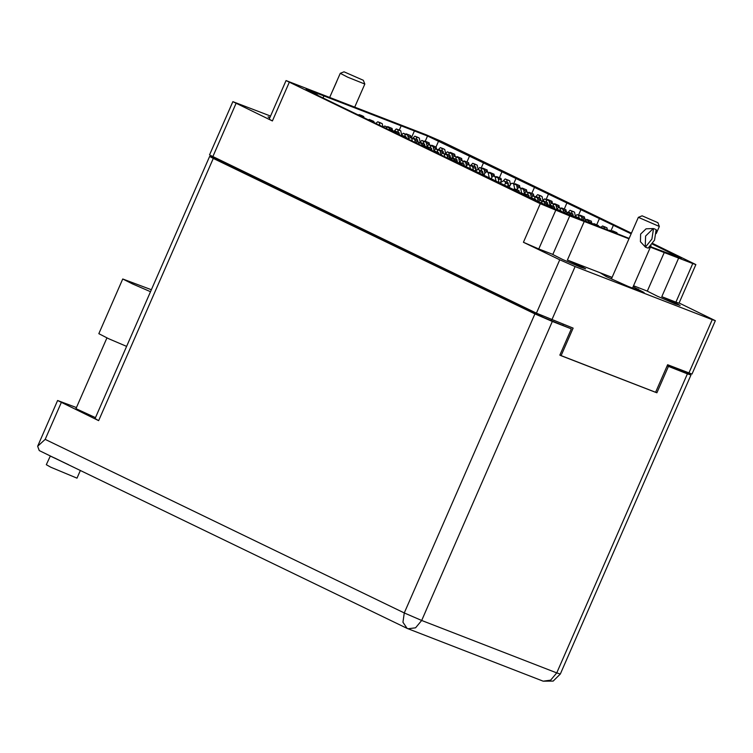 <?xml version="1.0" encoding="UTF-8"?>
<svg xmlns="http://www.w3.org/2000/svg" width="753" height="753" viewBox="0 0 753 753"><rect width="100%" height="100%" fill="white"/><g stroke="black" fill="none" stroke-linecap="round" stroke-linejoin="round"><path stroke-width="1.13" d="M661.812 296.691L678.66 258.1L664.231 252.509L647.288 291.119L657.322 296.24L675.366 303.93L680.11 305.464L674.726 302.518L661.812 296.691L675.893 302.151L692.751 263.569L695.894 264.585L652.719 243.483M584.196 221.467L569.767 215.876L552.815 254.486L562.858 259.597L580.892 267.296L585.636 268.83L580.252 265.884L567.338 260.058L584.196 221.467L628.934 238.814M688.91 373.017L712.206 319.696L715.35 320.712L692.054 374.034L667.61 364.753L655.581 392.294L561.107 355.661L573.137 328.12L536.437 313.154L559.733 259.832L523.429 242.287L540.287 203.705L286.018 80.58L426.236 134.749L441.635 141.46L631.4 233.176M269.96 117.336L268.087 116.866L269.696 117.92M678.66 258.1L692.751 263.569M650.385 247.135L664.231 252.509M567.338 260.058L612.076 277.405M633.527 285.716L647.373 291.091M712.206 319.696L575.132 266.543L551.836 319.865M270.534 116.018L232.846 101.617L272.388 120.951L269.16 119.162L286.018 80.58M536.437 313.154L209.56 154.93L232.846 101.617M679.121 302.979L715.35 320.712M540.287 203.705L569.767 215.876M447.367 157.998L315.356 94.2L317.644 94.934L306.094 89.023L427.553 135.973L631.108 233.835M652.305 244.076L681.371 258.288L650.564 246.73M447.508 157.688L548.749 206.473L629.113 238.409M563.253 324.289L562.933 325.004M559.856 355.049L561.107 355.661M323.084 97.937L324.101 95.622M399.278 130.147L401.283 125.553M546.094 199.479L548.523 193.916M578.53 215.151L580.958 209.588M610.975 230.832L613.403 225.269M481.214 168.117L483.642 162.554M513.65 183.798L516.078 178.235M555.676 210.407L538.819 248.998L552.909 254.458M695.894 264.585L679.037 303.167L675.893 302.151M538.819 248.998L523.429 242.287M559.733 259.832L575.132 266.543M612.038 277.481L600.405 272.972L606.372 276.615L628.228 286.422L644.126 292.588L633.104 286.677M637.669 290.084L638.168 288.945M412.766 138.307L414.809 136.171L416.324 136.895L416.861 139.531M424.155 141.348L426.254 141.696L426.509 143.578M424.786 140.99L429.219 142.844L429.398 144.924M417.717 137.3L419.289 138.044L420.07 141.884M416.324 136.895L419.289 138.044M80.373 470.446L77.013 478.146L50.846 467.246L46.291 464.733L50.395 455.951M68.495 464.705L50.122 455.96M534.903 313.897L552.288 321.475L421.642 620.5L556.74 672.89L550.678 680.166L543.158 681.173L407.072 628.35L54.16 457.777L39.26 450.567L37.65 446.218L45.171 439.366L404.267 612.923L534.903 313.897L213.24 158.422L98.69 420.626L95.047 418.612L209.598 156.408L213.24 158.422M95.471 417.642L76.025 408.644M54.517 457.899L64.287 462.671M98.69 420.626L57.614 400.521L76.477 407.599M220.074 160.238L209.598 156.408M226.305 163.25L216.92 159.617L543.581 317.502L571.301 328.845L552.288 321.475M543.158 681.173L553.163 681.041L560.298 674.039L556.74 672.89L687.385 373.865L690.934 375.003L681.004 369.949M667.29 365.478L683.62 371.803L674.829 367.558M667.12 365.883L687.385 373.865M571.301 328.845L559.808 355.152L656.87 392.793L668.372 366.485M655.618 392.191L656.87 392.793M151.353 289.736L122.72 278.949L132.443 283.928L150.506 291.675M122.72 278.949L98.812 333.664L108.545 338.652L126.598 346.389M503.136 181.097L505.169 178.96L506.694 179.694L507.23 182.32M514.525 184.137L516.614 184.485L516.878 186.368M515.146 183.779L519.579 185.633L519.768 187.713M508.077 180.089L509.659 180.842L510.44 184.673M508.407 186.96L507.974 185.398M506.694 179.694L509.659 180.842M470.691 165.425L472.733 163.279L474.249 164.013L474.785 166.639M482.08 168.456L484.179 168.804L484.433 170.686M482.711 168.098L487.144 169.952L487.323 172.032M475.642 164.408L477.214 165.161L477.995 168.992M475.877 170.677L475.538 169.717M474.249 164.013L477.214 165.161M438.246 149.743L440.289 147.597L441.813 148.332L442.35 150.958M449.645 152.774L451.734 153.132L451.998 155.005M450.266 152.417L454.699 154.28L454.887 156.36M443.197 148.727L444.778 149.48L445.56 153.311M441.813 148.332L444.778 149.48M553.511 208.656L555.413 209.485M556.787 209.823L558.397 210.736M555.403 209.428L558.368 210.576M520.436 193.314L521.443 193.013L522.959 193.747L523.137 194.622M530.79 198.19L531.42 197.832L533.369 199.357M531.42 197.832L535.854 199.696L536.334 200.627M524.352 194.152L525.923 194.895L526.168 196.091M522.959 193.747L525.923 194.895M571.715 215.942L573.974 216.864M575.311 217.015L576.958 218.078M573.927 216.61L576.892 217.758M538.348 201.512L540.014 200.223L541.482 200.929L541.944 203.188M549.314 205.371L551.412 205.729L551.667 207.612M549.944 205.023L554.377 206.877L554.556 208.958M542.875 201.333L544.447 202.077L544.974 204.647M541.482 200.929L544.447 202.077M590.041 223.255L590.983 223.086L592.536 224.225M593.835 224.196L595.501 225.373M592.451 223.792L595.416 224.94M556.448 209.522L558.491 207.386L560.006 208.11L560.543 210.746M567.837 212.562L569.936 212.911L570.19 214.793M568.468 212.205L572.901 214.059L573.08 216.139M561.399 208.515L562.971 209.268L563.696 212.807M560.006 208.11L562.971 209.268M524.003 193.841L526.046 191.704L527.571 192.439L528.107 195.065M535.402 196.881L537.491 197.23L537.755 199.112M536.023 196.524L540.456 198.378L540.645 200.458M528.954 192.834L530.536 193.587L531.317 197.418M527.571 192.439L530.536 193.587M608.565 230.446L609.506 230.267L611.06 231.416M612.358 231.378L614.024 232.564M610.975 230.973L613.94 232.131M574.972 216.704L577.014 214.567L578.53 215.302L579.066 217.928M586.361 219.744L588.46 220.092L588.714 221.975M586.992 219.387L591.425 221.241L591.604 223.321M579.923 215.697L581.495 216.45L582.276 220.243M578.53 215.302L581.495 216.45M542.527 201.032L544.57 198.886L546.094 199.62L546.631 202.246M553.926 204.063L556.015 204.411L556.279 206.294M554.547 203.705L558.98 205.569L559.168 207.649M547.478 200.016L549.059 200.769L549.841 204.6M546.094 199.62L549.059 200.769M531.307 198.397L532.352 198.943M498.872 182.715L500.444 183.478M499.945 183.271L500.444 183.468M545.709 205.004L546.97 204.468L548.438 205.183L548.702 206.454M556.279 209.626L558.368 209.974L558.858 210.925M556.9 209.268L561.333 211.122L561.823 212.082M549.831 205.578L551.403 206.331L551.714 207.856M548.438 205.183L551.403 206.331M513.038 189.747L514.534 188.787L516.003 189.502L516.379 191.356M523.834 193.945L525.923 194.302L526.206 196.109M524.455 193.587L528.888 195.451L529.086 197.502M517.396 189.897L518.968 190.65L519.41 192.824M516.003 189.502L518.968 190.65M563.875 212.873L565.447 211.631L566.962 212.365L567.348 214.219M574.803 216.808L576.892 217.165L577.372 218.257M575.424 216.45L579.857 218.314L580.328 219.481M568.355 212.76L569.927 213.513L570.313 215.386M566.962 212.365L569.927 213.513M530.969 198.095L533.002 195.949L534.526 196.684L535.063 199.319M542.358 201.126L544.447 201.484L544.711 203.357M542.979 200.769L547.412 202.632L547.6 204.712M535.92 197.079L537.491 197.832L538.235 201.465M534.526 196.684L537.491 197.832M582.295 220.252L583.97 218.812L585.486 219.547L585.919 221.664M593.326 223.989L595.416 224.347L595.887 225.524M593.948 223.632L598.381 225.495L598.851 226.672M586.879 219.942L588.451 220.695L588.884 222.813M585.486 219.547L588.451 220.695M549.492 205.277L551.525 203.131L553.05 203.865L553.587 206.501M560.881 208.308L562.971 208.666L563.235 210.539M561.503 207.95L565.936 209.814L566.124 211.894M554.443 204.261L556.015 205.014L556.796 208.845M553.05 203.865L556.015 205.014M516.982 189.737L517.782 188.175L519.09 187.45L520.605 188.184L521.613 193.079M528.437 192.627L530.536 192.984L530.79 194.858M529.067 192.279L533.5 194.133L533.679 196.213M521.998 188.589L523.57 189.332L524.352 193.173M520.605 188.184L523.57 189.332M600.819 227.434L602.494 225.994L604.01 226.728L604.443 228.846M611.85 231.171L613.94 231.529L614.41 232.715M612.471 230.813L616.905 232.677L617.375 233.863M605.403 227.124L606.974 227.877L607.407 229.994M604.01 226.728L606.974 227.877M568.016 212.459L570.049 210.313L571.574 211.047L572.111 213.683M579.405 215.49L581.495 215.847L581.758 217.73M580.026 215.142L584.46 216.996L584.648 219.076M572.967 211.452L574.539 212.195L575.32 216.036M571.574 211.047L574.539 212.195M535.571 196.778L537.614 194.641L539.129 195.366L539.666 198.001M546.96 199.818L549.059 200.166L549.314 202.049M547.591 199.46L552.024 201.315L552.203 203.395M540.522 195.771L542.094 196.524L542.875 200.354M539.129 195.366L542.094 196.524M489.111 178.179L491.342 178.612M483.746 175.59L485.337 172.493L486.702 171.797L488.17 172.503L489.252 177.793M496.001 176.955L498.091 177.303L498.354 179.186M496.622 176.597L501.056 178.452L501.442 179.995L500.481 182.612M489.554 172.908L491.135 173.661L491.916 177.492M489.535 178.386L489.262 177.849M488.17 172.503L491.135 173.661M452.167 158.234L454.21 156.097L455.725 156.831L456.262 159.457M463.556 161.274L465.655 161.622L465.909 163.505M464.187 160.916L468.62 162.77L468.799 164.851M457.118 157.226L458.69 157.979L459.471 161.81M455.725 156.831L458.69 157.979M419.722 142.562L421.765 140.416L423.29 141.15L423.826 143.776M431.121 145.593L433.21 145.941L433.474 147.823M431.742 145.235L436.175 147.089L436.364 149.169M424.673 141.545L426.254 142.298L427.036 146.129M423.29 141.15L426.254 142.298M465.956 166.978L466.813 165.312L468.121 164.587L469.646 165.321L470.352 168.785M475.331 170.997L478.099 169.416L479.567 170.122L479.463 173.011M478.099 169.416L482.532 171.27L482.918 172.814L482.184 174.828M471.03 165.726L472.611 166.469L473.345 170.093M469.646 165.321L472.611 166.469M433.643 151.052L435.686 148.915L437.201 149.64L437.738 152.275M445.032 154.092L447.131 154.44L447.386 156.323M445.663 153.734L450.096 155.589L450.275 157.669M438.594 150.045L440.166 150.798L440.91 154.412M437.201 149.64L440.166 150.798M401.198 135.371L403.241 133.234L404.766 133.968L405.302 136.594M412.597 138.411L414.687 138.759L414.95 140.642M413.218 138.053L417.651 139.907L417.84 141.988M406.149 134.363L407.731 135.116L408.465 138.74M404.766 133.968L407.731 135.116M448.157 158.384L449.597 157.405L451.122 158.139L451.499 160.003M457.984 163.137L459.575 162.224L461.043 162.94L461.325 164.747M459.575 162.224L464.008 164.088L464.206 166.14M452.506 158.535L454.087 159.288L454.53 161.462M451.122 158.139L454.087 159.288M415.722 142.703L417.162 141.724L418.677 142.458L419.063 144.322M426.509 146.901L428.608 147.259L428.89 149.066M427.139 146.553L431.573 148.407L431.761 150.459M420.07 142.863L421.642 143.607L422.085 145.781M418.677 142.458L421.642 143.607M383.277 127.022L384.717 126.052L386.242 126.777L386.618 128.641M394.073 131.229L396.163 131.577L396.445 133.394M394.694 130.871L399.128 132.726L399.325 134.778M387.626 127.182L389.207 127.935L389.649 130.1M386.242 126.777L389.207 127.935M433.982 151.353L435.065 151.918M401.547 135.672L402.62 136.237M369.102 120L370.184 120.555M509.094 187.29L510.826 183.93L512.125 183.205L513.65 183.939L514.647 188.834M521.481 188.382L523.58 188.739L523.834 190.613M522.102 188.024L526.535 189.888L526.724 191.968M515.043 184.334L516.614 185.087L517.396 188.918M513.65 183.939L516.614 185.087M477.647 169.67L479.689 167.524L481.205 168.258L481.751 170.893M489.045 172.701L491.135 173.058L491.389 174.931M489.666 172.343L494.1 174.207L494.279 176.287M482.598 168.653L484.17 169.406L484.96 173.237M482.88 175.167L482.494 173.962M481.205 168.258L484.17 169.406M445.211 153.988L447.244 151.842L448.769 152.577L449.306 155.212M456.6 157.019L458.69 157.377L458.954 159.25M457.222 156.662L461.655 158.525L461.843 160.605M450.162 152.981L451.734 153.725L452.515 157.565M448.769 152.577L451.734 153.725M491.069 179.129L492.302 176.748L493.657 176.042L495.126 176.757L496.105 181.558M499.653 183.083L503.578 180.842L505.056 181.548L505.432 183.092L504.642 185.266M503.578 180.842L508.011 182.706L508.397 184.24L507.55 186.575M496.519 177.153L498.091 177.906L499.098 182.819M495.126 176.757L498.091 177.906M459.123 162.488L461.165 160.342L462.681 161.076L463.227 163.712M470.521 165.519L472.611 165.876L472.865 167.75M471.143 165.161L475.576 167.025L475.952 168.559L475.105 170.893M464.074 161.471L465.646 162.224L466.436 166.055M462.681 161.076L465.646 162.224M426.687 146.807L428.721 144.661L430.245 145.395L430.782 148.03M438.077 149.838L440.166 150.195L440.43 152.068M438.698 149.48L443.131 151.344L443.319 153.424M431.638 145.79L433.21 146.543L433.992 150.374M430.245 145.395L433.21 146.543M394.243 131.126L396.285 128.979L397.8 129.714L398.337 132.349M405.632 134.156L407.731 134.514L407.985 136.387M406.262 133.799L410.696 135.662L410.874 137.743M399.194 130.118L400.765 130.862L401.547 134.702M397.8 129.714L400.765 130.862M441.032 154.469L442.689 153.179L444.157 153.894L444.618 156.116M451.998 158.337L454.087 158.685L454.341 160.568M452.619 157.979L457.052 159.843L456.967 162.648M445.55 154.29L447.122 155.043L447.771 158.196M444.157 153.894L447.122 155.043M408.587 138.787L410.253 137.498L411.722 138.213L412.173 140.444M419.553 142.656L421.642 143.014L421.906 144.887M420.174 142.298L424.607 144.162L424.796 146.242M413.115 138.608L414.687 139.361L415.327 142.515M411.722 138.213L414.687 139.361M376.152 123.106L377.761 121.798L379.277 122.532L379.738 124.763M387.108 126.975L389.207 127.332L389.461 129.205M387.739 126.617L392.172 128.481L392.351 130.561M380.67 122.927L382.242 123.68L382.891 126.833M379.277 122.532L382.242 123.68M423.111 146.28L424.165 145.997L425.633 146.713L425.822 147.588M433.474 151.155L434.095 150.798L436.043 152.322M434.095 150.798L438.528 152.652L439.018 153.584M427.026 147.108L428.598 147.861L428.843 149.047M425.633 146.713L428.598 147.861M390.675 130.598L391.729 130.316L393.198 131.031L393.377 131.907M401.029 135.474L401.65 135.116L403.608 136.641M401.65 135.116L406.083 136.98L406.573 137.903M394.591 131.427L396.163 132.18L396.407 133.366M393.198 131.031L396.163 132.18M358.23 114.917L359.285 114.635L360.753 115.35L360.932 116.226M368.584 119.793L369.215 119.435L371.163 120.96M369.215 119.435L373.648 121.299L374.137 122.221M362.146 115.746L363.718 116.499L363.963 117.694M360.753 115.35L363.718 116.499M642.121 215.829L657.906 222.728L642.121 215.829L638.328 217.316L659.383 226.502L656.268 233.534M654.809 229.044L653.275 228.564L654.809 229.044M656.192 229.75L656.729 232.592M651.025 245.629L648.239 248.066M653.472 228.658L651.882 239.04L645.425 247.069L646.667 247.671L648.145 248.123L654.592 240.094L656.183 229.712L655.496 229.345M646.112 247.436L645.236 246.975L645.641 236.028L653.275 228.573L646.027 228.79L640.577 234.061L640.398 241.675L645.425 247.069M344.027 71.827L340.234 73.323L347.745 77.154L364.81 84.063L363.322 80.26L344.027 71.827L363.322 80.26M340.234 73.323L329.748 97.335M332.873 90.388L336.76 81.399M289.246 82.369L272.388 120.951M236.075 103.396L212.779 156.718M669.201 366.212L669.511 365.497M551.46 319.714L551.14 320.43M535.75 313.719L536.08 312.975M231.51 165.764L231.18 166.507M315.488 93.73L315.94 92.694M308.382 89.758L308.184 90.2M678.83 257.451L679.037 256.999M414.432 130.89L411.354 137.931M425.276 141.178L427.553 135.973M438.726 140.839L436.025 147.023M414.856 136.189L417.821 137.338M426.631 143.239L429.596 144.388M426.254 141.696L429.219 142.844M61.257 402.535L45.171 439.366M421.642 620.5L404.267 612.923L402.94 622.279L407.072 628.35L408.06 628.783L415.581 627.776L421.642 620.5M508.087 185.097L509.866 185.793M505.225 178.979L508.19 180.127M517 186.029L519.965 187.177M516.614 184.485L519.579 185.633M475.642 169.425L477.101 169.98M472.78 163.297L475.745 164.446M484.555 170.347L487.52 171.496M484.179 168.804L487.144 169.952M440.345 147.616L443.301 148.774M452.12 154.666L455.076 155.815M451.734 153.132L454.699 154.28M553.935 208.722L556.9 209.871M521.49 193.041L524.455 194.189M532.889 198.547L535.854 199.696M572.459 215.904L575.424 217.052M540.014 200.223L542.979 201.371M551.789 207.273L554.754 208.421M551.412 205.729L554.377 206.877M590.983 223.086L593.948 224.234M558.538 207.404L561.503 208.553M570.313 214.454L573.278 215.603M569.936 212.911L572.901 214.059M526.102 191.723L529.058 192.872M537.877 198.773L540.833 199.922M537.491 197.23L540.456 198.378M609.506 230.267L612.471 231.416M577.062 214.586L580.026 215.734M588.837 221.636L591.802 222.784M588.46 220.092L591.425 221.241M544.626 198.905L547.582 200.053M556.401 205.955L559.357 207.103M556.015 204.411L558.98 205.569M529.434 197.672L531.411 198.434M546.97 204.468L549.935 205.616M558.368 209.974L561.333 211.122M514.534 188.787L517.499 189.935M526.309 195.836L529.274 196.985M525.923 194.302L528.888 195.451M565.494 211.649L568.459 212.807M576.892 217.165L579.857 218.314M533.058 195.978L536.023 197.126M544.833 203.018L547.798 204.176M544.447 201.484L547.412 202.632M584.017 218.841L586.982 219.989M595.416 224.347L598.381 225.495M551.582 203.159L554.547 204.308M563.357 210.209L566.322 211.358M562.971 208.666L565.936 209.814M519.137 187.478L522.102 188.627M530.912 194.528L533.877 195.676M530.536 192.984L533.5 194.133M602.541 226.022L605.506 227.171M613.94 231.529L616.905 232.677M570.106 210.341L573.071 211.489M581.881 217.391L584.846 218.539M581.495 215.847L584.46 216.996M537.661 194.66L540.626 195.808M549.436 201.71L552.401 202.858M549.059 200.166L552.024 201.315M486.702 171.797L489.666 172.945M498.477 178.847L501.442 179.995M498.091 177.303L501.056 178.452M457.118 162.234L458.577 162.799M454.257 156.116L457.222 157.264M466.032 163.166L468.997 164.314M465.655 161.622L468.62 162.77M421.821 140.434L424.777 141.583M433.596 147.484L436.552 148.633M433.21 145.941L436.175 147.089M468.178 164.615L471.143 165.764M479.953 171.665L482.918 172.814M479.567 170.122L482.532 171.27M435.733 148.934L438.698 150.082M447.508 155.984L450.473 157.132M447.131 154.44L450.096 155.589M403.297 133.253L406.253 134.401M415.072 140.303L418.028 141.451M414.687 138.759L417.651 139.907M449.654 157.433L452.619 158.582M461.429 164.483L464.394 165.632M461.043 162.94L464.008 164.088M417.209 141.752L420.174 142.901M428.984 148.802L431.949 149.951M428.608 147.259L431.573 148.407M384.774 126.071L387.729 127.219M396.549 133.121L399.504 134.269M396.163 131.577L399.128 132.726M432.118 150.628L434.095 151.4M512.181 183.224L515.146 184.381M523.956 190.274L526.921 191.422M523.58 188.739L526.535 189.888M482.598 173.67L484.377 174.357M479.736 167.552L482.701 168.7M491.511 174.592L494.476 175.75M491.135 173.058L494.1 174.207M447.301 151.871L450.266 153.019M459.076 158.921L462.041 160.069M458.69 157.377L461.655 158.525M493.657 176.042L496.622 177.19M505.432 183.092L508.397 184.24M505.056 181.548L508.011 182.706M461.213 160.361L464.177 161.518M472.988 167.411L475.952 168.559M472.611 165.876L475.576 167.025M428.777 144.689L431.742 145.837M440.552 151.73L443.517 152.887M440.166 150.195L443.131 151.344M396.332 129.008L399.297 130.156M408.107 136.058L411.072 137.206M407.731 134.514L410.696 135.662M442.689 153.179L445.654 154.327M454.464 160.229L457.429 161.377M454.087 158.685L457.052 159.843M410.253 137.498L413.218 138.656M422.028 144.548L424.993 145.696M421.642 143.014L424.607 144.162M377.808 121.826L380.773 122.974M389.583 128.867L392.548 130.024M389.207 127.332L392.172 128.481M424.165 145.997L427.13 147.146M435.563 151.504L438.528 152.652M391.729 130.316L394.694 131.464M403.119 135.822L406.083 136.98M359.285 114.635L362.249 115.793M370.683 120.151L373.648 121.299M564.279 209.033L566.849 203.15M596.724 224.714L599.284 218.831M466.954 161.989L469.524 156.116M499.399 177.67L501.969 171.797M531.844 193.352L534.404 187.478M672.589 366.683L672.269 367.408M228.197 164.173L227.877 164.907M414.809 136.171L417.774 137.319M106.926 337.909L75.912 408.898M560.298 674.039L690.934 375.003M57.614 400.521L37.65 446.218M505.169 178.96L508.134 180.108M472.733 163.279L475.698 164.427M440.289 147.597L443.253 148.746M553.879 208.694L556.844 209.842M521.443 193.013L524.408 194.161M572.402 215.876L575.367 217.024M539.967 200.204L542.932 201.352M590.926 223.067L593.891 224.215M558.491 207.386L561.456 208.534M526.046 191.704L529.011 192.853M609.45 230.249L612.415 231.397M577.014 214.567L579.979 215.716M544.57 198.886L547.535 200.034M529.415 197.662L531.364 198.416M546.923 204.449L549.888 205.597M514.478 188.768L517.443 189.916M565.447 211.631L568.411 212.779M533.002 195.949L535.967 197.098M583.97 218.812L586.935 219.961M551.525 203.131L554.49 204.279M519.09 187.45L522.055 188.608M602.494 225.994L605.459 227.142M570.049 210.313L573.014 211.471M537.614 194.641L540.579 195.789M486.645 171.778L489.61 172.926M454.21 156.097L457.175 157.245M421.765 140.416L424.73 141.564M468.121 164.587L471.086 165.745M435.686 148.915L438.651 150.063M403.241 133.234L406.206 134.382M449.597 157.405L452.562 158.554M417.162 141.724L420.127 142.882M384.717 126.052L387.682 127.201M432.09 150.619L434.039 151.372M512.125 183.205L515.09 184.353M479.689 167.524L482.654 168.672M447.244 151.842L450.209 152.991M493.61 176.023L496.566 177.171M461.165 160.342L464.13 161.49M428.721 144.661L431.685 145.809M396.285 128.979L399.25 130.128M442.642 153.16L445.607 154.309M410.197 137.479L413.162 138.627M377.761 121.798L380.726 122.946M424.118 145.978L427.083 147.127M391.673 130.297L394.638 131.446M359.237 114.616L362.202 115.764M632.492 288.079L650.837 246.09M657.906 222.728L659.383 226.502M611.427 278.883L638.328 217.316M354.767 107.039L364.81 84.063"/></g></svg>
